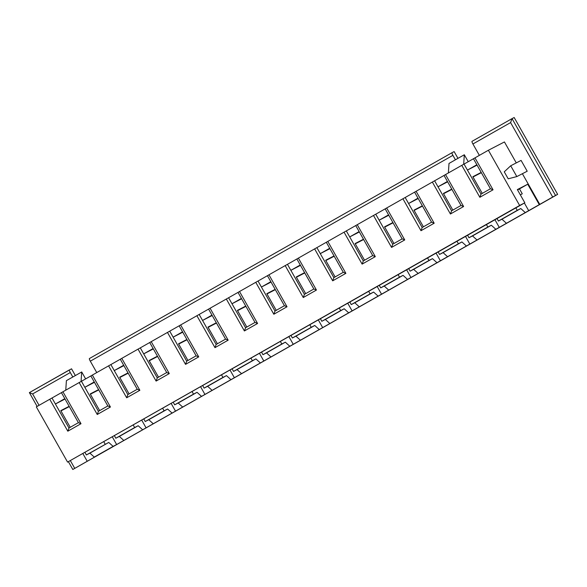 <?xml version="1.0" encoding="UTF-8"?>
<svg xmlns="http://www.w3.org/2000/svg" width="587" height="587" viewBox="0 0 587 587"><rect width="100%" height="100%" fill="white"/><g stroke="black" fill="none" stroke-linecap="round" stroke-linejoin="round"><path stroke-width="0.88" d="M455.424 159.803L452.9 155.342A2.759 0.528 -119.6 0 1 452.012 152.701L454.14 151.6L457.963 158.358M96.752 372.576L90.31 361.181A2.759 0.528 60.4 0 1 89.415 358.54A2.759 0.528 60.4 0 0 89.415 358.54L452.005 152.701M452.012 152.701L89.415 358.54M514.175 117.517L512.047 118.618L510.587 122.595L552.697 197.034L116.644 444.55L113.108 446.384L108.742 442.437L86.362 454.954L89.899 453.127L94.272 457.075L97.809 455.248L72.81 469.483L557.65 194.356L514.175 117.517M479.359 155.372L472.917 143.984A2.759 0.528 60.4 0 1 472.021 141.342A2.759 0.528 60.4 0 1 472.029 141.335L512.047 118.618L555.529 195.456L557.65 194.356M519.634 205.479L67.571 462.108L524.822 202.794L519.634 205.479L488.384 150.25L504.431 141.951L516.281 162.9M510.712 165.776L521.095 160.412L527.207 171.221L516.824 176.584L508.203 178.8L504.262 171.837L510.712 165.776L516.824 176.584M522.393 173.708L539.754 204.386M103.855 441.762L105.198 444.264M112.33 436.919L116.644 444.55M86.362 454.954L84.983 452.401M555.529 195.456L552.697 197.034M113.108 446.384L94.272 457.075M108.742 442.437L89.899 453.127M60.96 410.915L69.31 406.593M488.384 150.25L474.964 157.866L493.036 189.806L479.85 197.291L461.778 165.351L445.533 174.574L463.605 206.514L450.42 213.998L432.348 182.058L416.102 191.281L434.175 223.221L420.989 230.706L402.917 198.766L386.672 207.989L404.744 239.929L391.558 247.413L373.486 215.473L357.241 224.696L375.306 256.636L362.12 264.121L344.055 232.181L327.81 241.404L345.875 273.344L332.69 280.828L314.625 248.888L298.379 258.111L316.444 290.051L303.259 297.536L285.194 265.595L268.949 274.819L287.014 306.759L273.828 314.243L255.763 282.31L239.518 291.526L257.583 323.466L244.397 330.951L226.333 299.018L210.087 308.234L228.152 340.174L214.967 347.658L196.902 315.725L180.649 324.949L198.722 356.881L185.536 364.366L167.464 332.433L151.219 341.656L169.291 373.589L156.105 381.073L138.033 349.14L121.788 358.363L139.86 390.296L126.675 397.781L108.602 365.848L92.357 375.071L110.429 407.004L97.244 414.488L79.172 382.555L62.926 391.778L80.999 423.711L67.813 431.196L49.741 399.263L36.321 406.879L67.571 462.108M65.025 399.021L55.398 404.003L68.987 428.011L78.401 422.662L64.819 398.654L55.398 404.003L52.001 397.993L49.741 399.263M52.001 397.993L61.422 392.652L64.819 398.654M62.926 391.778L61.422 392.652M94.456 382.313L84.829 387.295L98.418 411.304L107.832 405.955L94.25 381.946L84.829 387.295L81.432 381.286L79.172 382.555M81.432 381.286L90.853 375.944L94.25 381.946M92.357 375.071L90.853 375.944M123.886 365.606L114.26 370.588L127.849 394.596L137.263 389.247L123.681 365.239L114.26 370.588L110.862 364.578L108.602 365.848M110.862 364.578L120.284 359.237L123.681 365.239M121.788 358.363L120.284 359.237M153.317 348.898L143.69 353.873L157.279 377.889L166.701 372.54L153.112 348.531L143.69 353.873L140.3 347.871L138.033 349.14M140.3 347.871L149.714 342.529L153.112 348.531M151.219 341.656L149.714 342.529M182.755 332.191L173.128 337.165L186.71 361.181L196.131 355.832L182.542 331.824L173.128 337.165L169.731 331.163L167.464 332.433M169.731 331.163L179.145 325.822L182.542 331.824M180.649 324.949L179.145 325.822M212.186 315.483L202.559 320.458L216.141 344.474L225.562 339.125L211.973 315.116L202.559 320.458L199.162 314.456L196.902 315.725M199.162 314.456L208.576 309.114L211.973 315.116M210.087 308.234L208.576 309.114M241.617 298.776L231.99 303.75L245.571 327.766L254.993 322.417L241.404 298.409L231.99 303.75L228.592 297.748L226.333 299.018M228.592 297.748L238.006 292.407L241.404 298.409M239.518 291.526L238.006 292.407M271.047 282.068L261.42 287.043L275.002 311.059L284.424 305.71L270.834 281.701L261.42 287.043L258.023 281.041L255.763 282.31M258.023 281.041L267.437 275.699L270.834 281.701M268.949 274.819L267.437 275.699M300.478 265.361L290.851 270.336L304.433 294.351L313.854 289.002L300.265 264.994L290.851 270.336L287.454 264.333L285.194 265.595M287.454 264.333L296.875 258.984L300.265 264.994M298.379 258.111L296.875 258.984M329.909 248.653L320.282 253.628L333.864 277.644L343.285 272.295L329.696 248.286L320.282 253.628L316.885 247.626L314.625 248.888M316.885 247.626L326.306 242.277L329.696 248.286M327.81 241.404L326.306 242.277M359.339 231.946L349.713 236.921L363.302 260.936L372.716 255.587L359.134 231.579L349.713 236.921L346.315 230.918L344.055 232.181M346.315 230.918L355.737 225.569L359.134 231.579M357.241 224.696L355.737 225.569M388.77 215.238L379.143 220.213L392.732 244.229L402.146 238.88L388.565 214.871L379.143 220.213L375.746 214.211L373.486 215.473M375.746 214.211L385.167 208.862L388.565 214.871M386.672 207.989L385.167 208.862M418.201 198.531L408.574 203.506L422.163 227.521L431.577 222.172L417.995 198.157L408.574 203.506L405.177 197.503L402.917 198.766M405.177 197.503L414.598 192.154L417.995 198.157M416.102 191.281L414.598 192.154M447.632 181.823L438.005 186.798L451.594 210.814L461.008 205.465L447.426 181.449L438.005 186.798L434.607 180.796L432.348 182.058M434.607 180.796L444.029 175.447L447.426 181.449M445.533 174.574L444.029 175.447M477.062 165.116L467.435 170.091L481.024 194.106L490.438 188.757L476.857 164.742L467.435 170.091L464.038 164.089L461.778 165.351M464.038 164.089L473.46 158.739L476.857 164.742M474.964 157.866L473.46 158.739M70.235 427.307L60.799 410.636L69.156 406.314M75.356 375.563L71.533 368.805L29.379 392.622L37.128 406.424M133.286 425.054L134.628 427.556L115.793 438.247L119.337 436.42L123.703 440.367M142.538 429.677L138.172 425.729L134.628 427.556M141.761 420.211L146.075 427.842M115.793 438.247L114.414 435.686M138.172 425.729L119.337 436.42M90.391 394.207L98.741 389.885M99.665 410.599L90.229 393.928L98.587 389.607M162.716 408.347L164.059 410.849L145.224 421.539L148.768 419.712L153.134 423.66M171.969 412.969L167.603 409.022L164.059 410.849M171.191 403.504L175.506 411.135M145.224 421.539L143.844 418.979M167.603 409.022L148.768 419.712M119.821 377.5L128.171 373.178M129.096 393.892L119.667 377.221L128.017 372.899M192.147 391.639L193.49 394.141L174.655 404.832L178.199 403.005L182.564 406.952M201.4 396.262L197.034 392.314L193.49 394.141M200.622 386.796L204.936 394.427M174.655 404.832L173.275 402.271M197.034 392.314L178.199 403.005M149.252 360.792L157.602 356.47M158.527 377.184L149.098 360.513L157.448 356.192M221.578 374.932L222.928 377.434L204.085 388.124L207.629 386.297L211.995 390.245M230.83 379.554L226.465 375.607L222.928 377.434M230.053 370.089L234.367 377.72M204.085 388.124L202.706 385.564M226.465 375.607L207.629 386.297M178.683 344.085L187.033 339.763M187.957 360.477L178.529 343.806L186.879 339.484M251.009 358.224L252.359 360.726L233.523 371.417L237.06 369.59L241.426 373.537M260.261 362.847L255.895 358.899L252.359 360.726M259.483 353.381L263.805 361.012M233.523 371.417L232.144 368.856M255.895 358.899L237.06 369.59M208.114 327.377L216.464 323.055M217.388 343.769L207.959 327.098L216.31 322.777M280.439 341.517L281.789 344.019L262.954 354.709L266.491 352.882L270.856 356.83M289.692 346.139L285.326 342.184L281.789 344.019M288.914 336.674L293.236 344.305M262.954 354.709L261.575 352.149M285.326 342.184L266.491 352.882M237.544 310.67L245.902 306.348M246.819 327.054L237.39 310.391L245.74 306.069M309.87 324.809L311.22 327.311L292.385 338.002L295.921 336.175L300.287 340.122M319.123 329.432L314.757 325.477L311.22 327.311M318.345 319.966L322.667 327.597M292.385 338.002L291.005 335.441M314.757 325.477L295.921 336.175M266.975 293.962L275.332 289.64M276.25 310.347L266.821 293.683L275.171 289.362M339.301 308.102L340.651 310.604L321.815 321.294L325.352 319.467L329.718 323.415M348.561 312.724L344.187 308.769L340.651 310.604M347.775 303.259L352.097 310.89M321.815 321.294L320.436 318.734M344.187 308.769L325.352 319.467M296.406 277.255L304.763 272.933M305.68 293.639L296.252 276.976L304.602 272.654M368.731 291.394L370.081 293.896L351.246 304.587L354.783 302.76L359.156 306.707M377.991 296.017L373.618 292.062L370.081 293.896M377.206 286.551L381.528 294.182M351.246 304.587L349.867 302.026M373.618 292.062L354.783 302.76M325.836 260.54L334.194 256.226M335.111 276.932L325.682 260.268L334.032 255.947M398.162 274.687L399.512 277.189L380.677 287.879L384.214 286.052L388.587 290M407.422 279.302L403.049 275.354L399.512 277.189M406.637 269.844L410.959 277.475M380.677 287.879L379.297 285.319M403.049 275.354L384.214 286.052M355.274 243.832L363.624 239.518M364.542 260.224L355.113 243.561L363.47 239.239M427.6 257.979L428.943 260.481L410.108 271.172L413.644 269.345L418.017 273.293M436.853 262.594L432.48 258.647L428.943 260.481M436.068 253.136L440.389 260.767M410.108 271.172L408.728 268.611M432.48 258.647L413.644 269.345M384.705 227.125L393.055 222.811M393.972 243.517L384.544 226.853L392.901 222.532M457.031 241.272L458.374 243.774L439.538 254.465L443.075 252.637L447.448 256.585M466.283 245.887L461.91 241.939L458.374 243.774M465.506 236.429L469.82 244.06M439.538 254.465L438.159 251.904M461.91 241.939L443.075 252.637M414.136 210.417L422.486 206.103M423.41 226.809L413.974 210.146L422.332 205.824M486.462 224.564L487.804 227.066L468.969 237.757L472.506 235.93L476.879 239.878M495.714 229.179L491.348 225.232L487.804 227.066M494.936 219.721L499.251 227.352M468.969 237.757L467.59 235.196M491.348 225.232L472.506 235.93M443.567 193.71L451.917 189.396M452.841 210.102L443.405 193.439L451.763 189.117M520.346 194.877L522.261 193.791L519.488 188.897L517.536 189.909M515.892 207.857L517.235 210.359L498.4 221.05L501.944 219.215L506.31 223.17M525.145 212.472L520.779 208.524L517.235 210.359M524.382 203.043L528.682 210.645M498.4 221.05L497.02 218.489M472.997 177.003L481.347 172.688M520.779 208.524L501.944 219.215M87.214 461.265L82.899 453.626M524.822 202.794L517.352 189.586L527.728 184.223L519.488 188.897M539.277 204.628L527.728 184.223M482.272 193.394L472.836 176.731L481.193 172.409M69.405 369.898A2.759 0.528 -119.6 0 0 70.293 372.547L72.817 377.001M479.85 197.291L481.024 194.106M490.438 188.757L493.036 189.806M70.293 372.547L32.623 393.928L29.357 392.688M450.42 213.998L451.594 210.814M461.008 205.465L463.605 206.514M420.989 230.706L422.163 227.521M431.577 222.172L434.175 223.221M391.558 247.413L392.732 244.229M402.146 238.88L404.744 239.929M362.12 264.121L363.302 260.936M372.716 255.587L375.306 256.636M332.69 280.828L333.864 277.644M343.285 272.295L345.875 273.344M303.259 297.536L304.433 294.351M313.854 289.002L316.444 290.051M273.828 314.243L275.002 311.059M284.424 305.71L287.014 306.759M244.397 330.951L245.571 327.766M254.993 322.417L257.583 323.466M214.967 347.658L216.141 344.474M225.562 339.125L228.152 340.174M185.536 364.366L186.71 361.181M196.131 355.832L198.722 356.881M156.105 381.073L157.279 377.889M166.701 372.54L169.291 373.589M126.675 397.781L127.849 394.596M137.263 389.247L139.86 390.296M97.244 414.488L98.418 411.304M107.832 405.955L110.429 407.004M67.813 431.196L68.987 428.011M78.401 422.662L80.999 423.711M65.766 390.164L66.397 380.647L81.703 371.96L85.636 378.901M81.703 371.96L81.072 381.491M448.373 172.967L449.004 163.443L464.31 154.755L468.243 161.704M464.31 154.755L463.679 164.294M452.9 155.342L90.31 361.181M510.587 122.595L472.917 143.984M69.398 369.905L29.379 392.622M74.74 468.367L70.374 460.656M39.065 405.323L32.623 393.928M512.047 118.618L472.021 141.342M68.393 461.683L72.81 469.483"/></g></svg>
